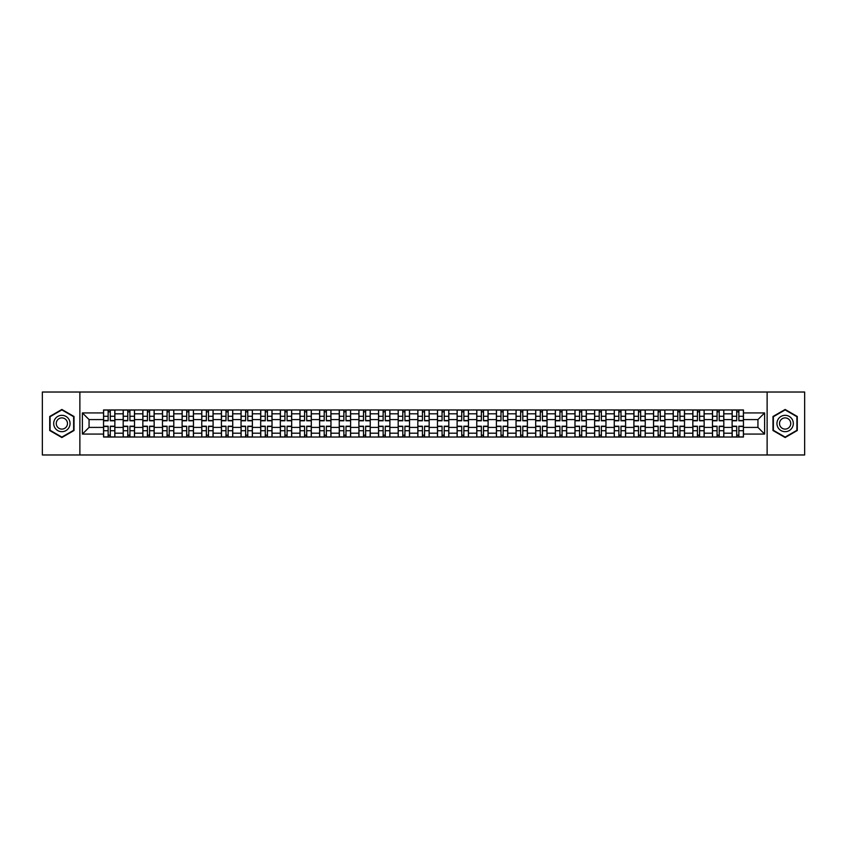 <?xml version="1.0" encoding="UTF-8"?>
<svg xmlns="http://www.w3.org/2000/svg" width="847" height="847" viewBox="0 0 847 847"><rect width="100%" height="100%" fill="white"/><g stroke="black" fill="none" stroke-linecap="round" stroke-linejoin="round"><path stroke-width="1.27" d="M767.128 454.977L804.65 454.977L804.65 392.023L42.35 392.023L42.35 454.977L767.128 454.977L767.128 392.023M123.186 437.031L123.186 413.802L114.874 413.802L114.874 437.031M114.874 413.802L114.874 409.969M123.186 413.802L123.186 409.969M134.525 409.969L134.525 437.031M142.836 437.031L142.836 409.969M154.165 409.969L154.165 437.031M162.476 437.031L162.476 409.969M173.804 409.969L173.804 437.031M182.116 437.031L182.116 409.969M193.455 409.969L193.455 437.031M201.755 437.031L201.755 409.969M213.095 409.969L213.095 437.031M221.406 437.031L221.406 409.969M232.734 409.969L232.734 437.031M241.046 437.031L241.046 409.969M252.374 409.969L252.374 437.031M260.685 437.031L260.685 409.969M272.025 409.969L272.025 437.031M280.336 437.031L280.336 409.969M291.664 409.969L291.664 437.031M299.976 437.031L299.976 409.969M311.304 409.969L311.304 437.031M319.615 437.031L319.615 409.969M330.955 409.969L330.955 437.031M339.266 437.031L339.266 409.969M350.594 409.969L350.594 437.031M358.906 437.031L358.906 409.969M370.234 409.969L370.234 437.031M378.545 437.031L378.545 409.969M389.885 409.969L389.885 437.031M398.196 437.031L398.196 409.969M409.525 409.969L409.525 437.031M417.836 437.031L417.836 409.969M429.164 409.969L429.164 437.031M437.476 437.031L437.476 409.969M448.804 409.969L448.804 437.031M457.115 437.031L457.115 409.969M468.455 409.969L468.455 437.031M476.766 437.031L476.766 409.969M488.094 409.969L488.094 437.031M496.406 437.031L496.406 409.969M507.734 409.969L507.734 437.031M516.045 437.031L516.045 409.969M527.385 409.969L527.385 437.031M535.696 437.031L535.696 409.969M547.024 409.969L547.024 437.031M555.336 437.031L555.336 409.969M566.664 409.969L566.664 437.031M574.975 437.031L574.975 409.969M586.315 409.969L586.315 437.031M594.626 437.031L594.626 409.969M605.954 409.969L605.954 437.031M614.266 437.031L614.266 409.969M625.594 409.969L625.594 437.031M633.905 437.031L633.905 409.969M645.245 409.969L645.245 437.031M653.545 437.031L653.545 409.969M664.884 409.969L664.884 437.031M673.196 437.031L673.196 409.969M684.524 409.969L684.524 437.031M692.835 437.031L692.835 409.969M704.164 409.969L704.164 437.031M712.475 437.031L712.475 409.969M723.814 409.969L723.814 437.031M732.126 437.031L732.126 409.969M732.126 427.407L723.814 427.407M712.475 427.407L704.164 427.407M692.835 427.407L684.524 427.407M673.196 427.407L664.884 427.407M653.545 427.407L645.245 427.407M633.905 427.407L625.594 427.407M614.266 427.407L605.954 427.407M594.626 427.407L586.315 427.407M574.975 427.407L566.664 427.407M555.336 427.407L547.024 427.407M535.696 427.407L527.385 427.407M516.045 427.407L507.734 427.407M496.406 427.407L488.094 427.407M476.766 427.407L468.455 427.407M457.115 427.407L448.804 427.407M437.476 427.407L429.164 427.407M417.836 427.407L409.525 427.407M398.196 427.407L389.885 427.407M378.545 427.407L370.234 427.407M358.906 427.407L350.594 427.407M339.266 427.407L330.955 427.407M319.615 427.407L311.304 427.407M299.976 427.407L291.664 427.407M280.336 427.407L272.025 427.407M260.685 427.407L252.374 427.407M241.046 427.407L232.734 427.407M221.406 427.407L213.095 427.407M201.755 427.407L193.455 427.407M182.116 427.407L173.804 427.407M162.476 427.407L154.165 427.407M142.836 427.407L134.525 427.407M123.186 427.407L114.874 427.407M732.126 419.593L723.814 419.593M712.475 419.593L704.164 419.593M692.835 419.593L684.524 419.593M673.196 419.593L664.884 419.593M653.545 419.593L645.245 419.593M633.905 419.593L625.594 419.593M614.266 419.593L605.954 419.593M594.626 419.593L586.315 419.593M574.975 419.593L566.664 419.593M555.336 419.593L547.024 419.593M535.696 419.593L527.385 419.593M516.045 419.593L507.734 419.593M496.406 419.593L488.094 419.593M476.766 419.593L468.455 419.593M457.115 419.593L448.804 419.593M437.476 419.593L429.164 419.593M417.836 419.593L409.525 419.593M398.196 419.593L389.885 419.593M378.545 419.593L370.234 419.593M358.906 419.593L350.594 419.593M339.266 419.593L330.955 419.593M319.615 419.593L311.304 419.593M299.976 419.593L291.664 419.593M280.336 419.593L272.025 419.593M260.685 419.593L252.374 419.593M241.046 419.593L232.734 419.593M221.406 419.593L213.095 419.593M201.755 419.593L193.455 419.593M182.116 419.593L173.804 419.593M162.476 419.593L154.165 419.593M142.836 419.593L134.525 419.593M123.186 419.593L114.874 419.593M89.062 427.407L103.546 427.407L103.546 419.593L89.062 419.593L89.062 427.407L82.392 434.077L82.392 412.923L103.546 412.923L103.546 419.593M743.454 419.593L743.454 427.407L757.938 427.407L757.938 419.593L743.454 419.593L743.454 409.969L103.546 409.969L103.546 412.923M743.454 412.923L764.608 412.923L764.608 434.077L743.454 434.077L743.454 427.407M103.546 427.407L103.546 437.031L743.454 437.031L743.454 434.077M103.546 434.077L82.392 434.077M79.872 454.977L79.872 392.023M74.017 416.48L61.863 409.472L49.719 416.48L49.719 430.52L61.863 437.528L74.017 430.52L74.017 416.48M797.281 416.48L785.137 409.472L772.983 416.48L772.983 430.52L785.137 437.528L797.281 430.52L797.281 416.48M110.279 435.146L108.141 435.146M108.141 411.854L110.279 411.854M129.93 435.146L127.781 435.146M127.781 411.854L129.93 411.854M149.57 435.146L147.431 435.146M147.431 411.854L149.57 411.854M169.209 435.146L167.071 435.146M167.071 411.854L169.209 411.854M188.849 435.146L186.711 435.146M186.711 411.854L188.849 411.854M208.5 435.146L206.361 435.146M206.361 411.854L208.5 411.854M228.139 435.146L226.001 435.146M226.001 411.854L228.139 411.854M247.779 435.146L245.641 435.146M245.641 411.854L247.779 411.854M267.43 435.146L265.28 435.146M265.28 411.854L267.43 411.854M287.069 435.146L284.931 435.146M284.931 411.854L287.069 411.854M306.709 435.146L304.571 435.146M304.571 411.854L306.709 411.854M326.36 435.146L324.21 435.146M324.21 411.854L326.36 411.854M346 435.146L343.861 435.146M343.861 411.854L346 411.854M365.639 435.146L363.501 435.146M363.501 411.854L365.639 411.854M385.279 435.146L383.14 435.146M383.14 411.854L385.279 411.854M404.93 435.146L402.791 435.146M402.791 411.854L404.93 411.854M424.569 435.146L422.431 435.146M422.431 411.854L424.569 411.854M444.209 435.146L442.07 435.146M442.07 411.854L444.209 411.854M463.86 435.146L461.721 435.146M461.721 411.854L463.86 411.854M483.499 435.146L481.361 435.146M481.361 411.854L483.499 411.854M503.139 435.146L501.001 435.146M501.001 411.854L503.139 411.854M522.79 435.146L520.64 435.146M520.64 411.854L522.79 411.854M542.429 435.146L540.291 435.146M540.291 411.854L542.429 411.854M562.069 435.146L559.931 435.146M559.931 411.854L562.069 411.854M581.72 435.146L579.57 435.146M579.57 411.854L581.72 411.854M601.359 435.146L599.221 435.146M599.221 411.854L601.359 411.854M620.999 435.146L618.861 435.146M618.861 411.854L620.999 411.854M640.639 435.146L638.5 435.146M638.5 411.854L640.639 411.854M660.289 435.146L658.151 435.146M658.151 411.854L660.289 411.854M679.929 435.146L677.791 435.146M677.791 411.854L679.929 411.854M699.569 435.146L697.43 435.146M697.43 411.854L699.569 411.854M719.219 435.146L717.07 435.146M717.07 411.854L719.219 411.854M738.859 435.146L736.721 435.146M736.721 411.854L738.859 411.854M82.392 412.923L89.062 419.593M757.938 427.407L764.608 434.077M757.938 419.593L764.608 412.923M110.279 420.79L110.279 410.086L114.811 410.086L114.811 420.79L110.279 420.79M108.141 411.727L110.279 411.727M108.141 410.086L103.609 410.086L103.609 420.79L108.141 420.79L108.141 410.086L110.279 410.086M108.141 426.21L108.141 436.914L103.609 436.914L103.609 426.21L108.141 426.21M110.279 435.273L108.141 435.273M110.279 436.914L114.811 436.914L114.811 426.21L110.279 426.21L110.279 436.914L108.141 436.914M129.93 420.79L129.93 410.086L134.461 410.086L134.461 420.79L129.93 420.79M127.781 411.727L129.93 411.727M127.781 410.086L123.249 410.086L123.249 420.79L127.781 420.79L127.781 410.086L129.93 410.086M149.57 420.79L149.57 410.086L154.101 410.086L154.101 420.79L149.57 420.79M147.431 411.727L149.57 411.727M147.431 410.086L142.899 410.086L142.899 420.79L147.431 420.79L147.431 410.086L149.57 410.086M169.209 420.79L169.209 410.086L173.741 410.086L173.741 420.79L169.209 420.79M167.071 411.727L169.209 411.727M167.071 410.086L162.539 410.086L162.539 420.79L167.071 420.79L167.071 410.086L169.209 410.086M54.78 427.597A8.184 8.184 0 0 0 65.96 430.583A8.184 8.184 0 0 0 68.956 419.403A8.184 8.184 0 0 0 57.776 416.417A8.184 8.184 0 0 0 54.78 427.597M57.014 426.306A5.601 5.601 0 0 0 64.668 428.349A5.601 5.601 0 0 0 66.722 420.694A5.601 5.601 0 0 0 59.068 418.651A5.601 5.601 0 0 0 57.014 426.306M61.863 409.906L73.636 416.703L73.636 430.297L61.863 437.094L50.089 430.297L50.089 416.703L61.863 409.906M778.044 427.597A8.184 8.184 0 0 0 789.224 430.583A8.184 8.184 0 0 0 792.22 419.403A8.184 8.184 0 0 0 781.04 416.417A8.184 8.184 0 0 0 778.044 427.597M780.278 426.306A5.601 5.601 0 0 0 787.932 428.349A5.601 5.601 0 0 0 789.986 420.694A5.601 5.601 0 0 0 782.332 418.651A5.601 5.601 0 0 0 780.278 426.306M785.137 409.906L796.911 416.703L796.911 430.297L785.137 437.094L773.364 430.297L773.364 416.703L785.137 409.906M127.781 426.21L127.781 436.914L123.249 436.914L123.249 426.21L127.781 426.21M129.93 435.273L127.781 435.273M129.93 436.914L134.461 436.914L134.461 426.21L129.93 426.21L129.93 436.914L127.781 436.914M147.431 426.21L147.431 436.914L142.899 436.914L142.899 426.21L147.431 426.21M149.57 435.273L147.431 435.273M149.57 436.914L154.101 436.914L154.101 426.21L149.57 426.21L149.57 436.914L147.431 436.914M167.071 426.21L167.071 436.914L162.539 436.914L162.539 426.21L167.071 426.21M169.209 435.273L167.071 435.273M169.209 436.914L173.741 436.914L173.741 426.21L169.209 426.21L169.209 436.914L167.071 436.914M188.849 420.79L188.849 410.086L193.391 410.086L193.391 420.79L188.849 420.79M186.711 411.727L188.849 411.727M186.711 410.086L182.179 410.086L182.179 420.79L186.711 420.79L186.711 410.086L188.849 410.086M208.5 420.79L208.5 410.086L213.031 410.086L213.031 420.79L208.5 420.79M206.361 411.727L208.5 411.727M206.361 410.086L201.819 410.086L201.819 420.79L206.361 420.79L206.361 410.086L208.5 410.086M186.711 426.21L186.711 436.914L182.179 436.914L182.179 426.21L186.711 426.21M188.849 435.273L186.711 435.273M188.849 436.914L193.391 436.914L193.391 426.21L188.849 426.21L188.849 436.914L186.711 436.914M206.361 426.21L206.361 436.914L201.819 436.914L201.819 426.21L206.361 426.21M208.5 435.273L206.361 435.273M208.5 436.914L213.031 436.914L213.031 426.21L208.5 426.21L208.5 436.914L206.361 436.914M228.139 420.79L228.139 410.086L232.671 410.086L232.671 420.79L228.139 420.79M226.001 411.727L228.139 411.727M226.001 410.086L221.469 410.086L221.469 420.79L226.001 420.79L226.001 410.086L228.139 410.086M247.779 420.79L247.779 410.086L252.321 410.086L252.321 420.79L247.779 420.79M245.641 411.727L247.779 411.727M245.641 410.086L241.109 410.086L241.109 420.79L245.641 420.79L245.641 410.086L247.779 410.086M267.43 420.79L267.43 410.086L271.961 410.086L271.961 420.79L267.43 420.79M265.28 411.727L267.43 411.727M265.28 410.086L260.749 410.086L260.749 420.79L265.28 420.79L265.28 410.086L267.43 410.086M287.069 420.79L287.069 410.086L291.601 410.086L291.601 420.79L287.069 420.79M284.931 411.727L287.069 411.727M284.931 410.086L280.399 410.086L280.399 420.79L284.931 420.79L284.931 410.086L287.069 410.086M306.709 420.79L306.709 410.086L311.241 410.086L311.241 420.79L306.709 420.79M304.571 411.727L306.709 411.727M304.571 410.086L300.039 410.086L300.039 420.79L304.571 420.79L304.571 410.086L306.709 410.086M326.36 420.79L326.36 410.086L330.891 410.086L330.891 420.79L326.36 420.79M324.21 411.727L326.36 411.727M324.21 410.086L319.679 410.086L319.679 420.79L324.21 420.79L324.21 410.086L326.36 410.086M346 420.79L346 410.086L350.531 410.086L350.531 420.79L346 420.79M343.861 411.727L346 411.727M343.861 410.086L339.329 410.086L339.329 420.79L343.861 420.79L343.861 410.086L346 410.086M365.639 420.79L365.639 410.086L370.171 410.086L370.171 420.79L365.639 420.79M363.501 411.727L365.639 411.727M363.501 410.086L358.969 410.086L358.969 420.79L363.501 420.79L363.501 410.086L365.639 410.086M226.001 426.21L226.001 436.914L221.469 436.914L221.469 426.21L226.001 426.21M228.139 435.273L226.001 435.273M228.139 436.914L232.671 436.914L232.671 426.21L228.139 426.21L228.139 436.914L226.001 436.914M245.641 426.21L245.641 436.914L241.109 436.914L241.109 426.21L245.641 426.21M247.779 435.273L245.641 435.273M247.779 436.914L252.321 436.914L252.321 426.21L247.779 426.21L247.779 436.914L245.641 436.914M265.28 426.21L265.28 436.914L260.749 436.914L260.749 426.21L265.28 426.21M267.43 435.273L265.28 435.273M267.43 436.914L271.961 436.914L271.961 426.21L267.43 426.21L267.43 436.914L265.28 436.914M284.931 426.21L284.931 436.914L280.399 436.914L280.399 426.21L284.931 426.21M287.069 435.273L284.931 435.273M287.069 436.914L291.601 436.914L291.601 426.21L287.069 426.21L287.069 436.914L284.931 436.914M304.571 426.21L304.571 436.914L300.039 436.914L300.039 426.21L304.571 426.21M306.709 435.273L304.571 435.273M306.709 436.914L311.241 436.914L311.241 426.21L306.709 426.21L306.709 436.914L304.571 436.914M324.21 426.21L324.21 436.914L319.679 436.914L319.679 426.21L324.21 426.21M326.36 435.273L324.21 435.273M326.36 436.914L330.891 436.914L330.891 426.21L326.36 426.21L326.36 436.914L324.21 436.914M343.861 426.21L343.861 436.914L339.329 436.914L339.329 426.21L343.861 426.21M346 435.273L343.861 435.273M346 436.914L350.531 436.914L350.531 426.21L346 426.21L346 436.914L343.861 436.914M363.501 426.21L363.501 436.914L358.969 436.914L358.969 426.21L363.501 426.21M365.639 435.273L363.501 435.273M365.639 436.914L370.171 436.914L370.171 426.21L365.639 426.21L365.639 436.914L363.501 436.914M385.279 420.79L385.279 410.086L389.821 410.086L389.821 420.79L385.279 420.79M383.14 411.727L385.279 411.727M383.14 410.086L378.609 410.086L378.609 420.79L383.14 420.79L383.14 410.086L385.279 410.086M404.93 420.79L404.93 410.086L409.461 410.086L409.461 420.79L404.93 420.79M402.791 411.727L404.93 411.727M402.791 410.086L398.249 410.086L398.249 420.79L402.791 420.79L402.791 410.086L404.93 410.086M424.569 420.79L424.569 410.086L429.101 410.086L429.101 420.79L424.569 420.79M422.431 411.727L424.569 411.727M422.431 410.086L417.899 410.086L417.899 420.79L422.431 420.79L422.431 410.086L424.569 410.086M444.209 420.79L444.209 410.086L448.751 410.086L448.751 420.79L444.209 420.79M442.07 411.727L444.209 411.727M442.07 410.086L437.539 410.086L437.539 420.79L442.07 420.79L442.07 410.086L444.209 410.086M463.86 420.79L463.86 410.086L468.391 410.086L468.391 420.79L463.86 420.79M461.721 411.727L463.86 411.727M461.721 410.086L457.179 410.086L457.179 420.79L461.721 420.79L461.721 410.086L463.86 410.086M483.499 420.79L483.499 410.086L488.031 410.086L488.031 420.79L483.499 420.79M481.361 411.727L483.499 411.727M481.361 410.086L476.829 410.086L476.829 420.79L481.361 420.79L481.361 410.086L483.499 410.086M503.139 420.79L503.139 410.086L507.671 410.086L507.671 420.79L503.139 420.79M501.001 411.727L503.139 411.727M501.001 410.086L496.469 410.086L496.469 420.79L501.001 420.79L501.001 410.086L503.139 410.086M522.79 420.79L522.79 410.086L527.321 410.086L527.321 420.79L522.79 420.79M520.64 411.727L522.79 411.727M520.64 410.086L516.109 410.086L516.109 420.79L520.64 420.79L520.64 410.086L522.79 410.086M542.429 420.79L542.429 410.086L546.961 410.086L546.961 420.79L542.429 420.79M540.291 411.727L542.429 411.727M540.291 410.086L535.759 410.086L535.759 420.79L540.291 420.79L540.291 410.086L542.429 410.086M562.069 420.79L562.069 410.086L566.601 410.086L566.601 420.79L562.069 420.79M559.931 411.727L562.069 411.727M559.931 410.086L555.399 410.086L555.399 420.79L559.931 420.79L559.931 410.086L562.069 410.086M581.72 420.79L581.72 410.086L586.251 410.086L586.251 420.79L581.72 420.79M579.57 411.727L581.72 411.727M579.57 410.086L575.039 410.086L575.039 420.79L579.57 420.79L579.57 410.086L581.72 410.086M601.359 420.79L601.359 410.086L605.891 410.086L605.891 420.79L601.359 420.79M599.221 411.727L601.359 411.727M599.221 410.086L594.679 410.086L594.679 420.79L599.221 420.79L599.221 410.086L601.359 410.086M620.999 420.79L620.999 410.086L625.531 410.086L625.531 420.79L620.999 420.79M618.861 411.727L620.999 411.727M618.861 410.086L614.329 410.086L614.329 420.79L618.861 420.79L618.861 410.086L620.999 410.086M640.639 420.79L640.639 410.086L645.181 410.086L645.181 420.79L640.639 420.79M638.5 411.727L640.639 411.727M638.5 410.086L633.969 410.086L633.969 420.79L638.5 420.79L638.5 410.086L640.639 410.086M660.289 420.79L660.289 410.086L664.821 410.086L664.821 420.79L660.289 420.79M658.151 411.727L660.289 411.727M658.151 410.086L653.609 410.086L653.609 420.79L658.151 420.79L658.151 410.086L660.289 410.086M383.14 426.21L383.14 436.914L378.609 436.914L378.609 426.21L383.14 426.21M385.279 435.273L383.14 435.273M385.279 436.914L389.821 436.914L389.821 426.21L385.279 426.21L385.279 436.914L383.14 436.914M402.791 426.21L402.791 436.914L398.249 436.914L398.249 426.21L402.791 426.21M404.93 435.273L402.791 435.273M404.93 436.914L409.461 436.914L409.461 426.21L404.93 426.21L404.93 436.914L402.791 436.914M422.431 426.21L422.431 436.914L417.899 436.914L417.899 426.21L422.431 426.21M424.569 435.273L422.431 435.273M424.569 436.914L429.101 436.914L429.101 426.21L424.569 426.21L424.569 436.914L422.431 436.914M442.07 426.21L442.07 436.914L437.539 436.914L437.539 426.21L442.07 426.21M444.209 435.273L442.07 435.273M444.209 436.914L448.751 436.914L448.751 426.21L444.209 426.21L444.209 436.914L442.07 436.914M461.721 426.21L461.721 436.914L457.179 436.914L457.179 426.21L461.721 426.21M463.86 435.273L461.721 435.273M463.86 436.914L468.391 436.914L468.391 426.21L463.86 426.21L463.86 436.914L461.721 436.914M481.361 426.21L481.361 436.914L476.829 436.914L476.829 426.21L481.361 426.21M483.499 435.273L481.361 435.273M483.499 436.914L488.031 436.914L488.031 426.21L483.499 426.21L483.499 436.914L481.361 436.914M501.001 426.21L501.001 436.914L496.469 436.914L496.469 426.21L501.001 426.21M503.139 435.273L501.001 435.273M503.139 436.914L507.671 436.914L507.671 426.21L503.139 426.21L503.139 436.914L501.001 436.914M520.64 426.21L520.64 436.914L516.109 436.914L516.109 426.21L520.64 426.21M522.79 435.273L520.64 435.273M522.79 436.914L527.321 436.914L527.321 426.21L522.79 426.21L522.79 436.914L520.64 436.914M540.291 426.21L540.291 436.914L535.759 436.914L535.759 426.21L540.291 426.21M542.429 435.273L540.291 435.273M542.429 436.914L546.961 436.914L546.961 426.21L542.429 426.21L542.429 436.914L540.291 436.914M559.931 426.21L559.931 436.914L555.399 436.914L555.399 426.21L559.931 426.21M562.069 435.273L559.931 435.273M562.069 436.914L566.601 436.914L566.601 426.21L562.069 426.21L562.069 436.914L559.931 436.914M579.57 426.21L579.57 436.914L575.039 436.914L575.039 426.21L579.57 426.21M581.72 435.273L579.57 435.273M581.72 436.914L586.251 436.914L586.251 426.21L581.72 426.21L581.72 436.914L579.57 436.914M599.221 426.21L599.221 436.914L594.679 436.914L594.679 426.21L599.221 426.21M601.359 435.273L599.221 435.273M601.359 436.914L605.891 436.914L605.891 426.21L601.359 426.21L601.359 436.914L599.221 436.914M618.861 426.21L618.861 436.914L614.329 436.914L614.329 426.21L618.861 426.21M620.999 435.273L618.861 435.273M620.999 436.914L625.531 436.914L625.531 426.21L620.999 426.21L620.999 436.914L618.861 436.914M638.5 426.21L638.5 436.914L633.969 436.914L633.969 426.21L638.5 426.21M640.639 435.273L638.5 435.273M640.639 436.914L645.181 436.914L645.181 426.21L640.639 426.21L640.639 436.914L638.5 436.914M658.151 426.21L658.151 436.914L653.609 436.914L653.609 426.21L658.151 426.21M660.289 435.273L658.151 435.273M660.289 436.914L664.821 436.914L664.821 426.21L660.289 426.21L660.289 436.914L658.151 436.914M679.929 420.79L679.929 410.086L684.461 410.086L684.461 420.79L679.929 420.79M677.791 411.727L679.929 411.727M677.791 410.086L673.259 410.086L673.259 420.79L677.791 420.79L677.791 410.086L679.929 410.086M677.791 426.21L677.791 436.914L673.259 436.914L673.259 426.21L677.791 426.21M679.929 435.273L677.791 435.273M679.929 436.914L684.461 436.914L684.461 426.21L679.929 426.21L679.929 436.914L677.791 436.914M699.569 420.79L699.569 410.086L704.101 410.086L704.101 420.79L699.569 420.79M697.43 411.727L699.569 411.727M697.43 410.086L692.899 410.086L692.899 420.79L697.43 420.79L697.43 410.086L699.569 410.086M697.43 426.21L697.43 436.914L692.899 436.914L692.899 426.21L697.43 426.21M699.569 435.273L697.43 435.273M699.569 436.914L704.101 436.914L704.101 426.21L699.569 426.21L699.569 436.914L697.43 436.914M719.219 420.79L719.219 410.086L723.751 410.086L723.751 420.79L719.219 420.79M717.07 411.727L719.219 411.727M717.07 410.086L712.539 410.086L712.539 420.79L717.07 420.79L717.07 410.086L719.219 410.086M717.07 426.21L717.07 436.914L712.539 436.914L712.539 426.21L717.07 426.21M719.219 435.273L717.07 435.273M719.219 436.914L723.751 436.914L723.751 426.21L719.219 426.21L719.219 436.914L717.07 436.914M738.859 420.79L738.859 410.086L743.391 410.086L743.391 420.79L738.859 420.79M736.721 411.727L738.859 411.727M736.721 410.086L732.189 410.086L732.189 420.79L736.721 420.79L736.721 410.086L738.859 410.086M736.721 426.21L736.721 436.914L732.189 436.914L732.189 426.21L736.721 426.21M738.859 435.273L736.721 435.273M738.859 436.914L743.391 436.914L743.391 426.21L738.859 426.21L738.859 436.914L736.721 436.914M712.475 413.802L704.164 413.802M692.835 413.802L684.524 413.802M673.196 413.802L664.884 413.802M653.545 413.802L645.245 413.802M633.905 413.802L625.594 413.802M614.266 413.802L605.954 413.802M594.626 413.802L586.315 413.802M574.975 413.802L566.664 413.802M555.336 413.802L547.024 413.802M535.696 413.802L527.385 413.802M516.045 413.802L507.734 413.802M496.406 413.802L488.094 413.802M476.766 413.802L468.455 413.802M457.115 413.802L448.804 413.802M437.476 413.802L429.164 413.802M417.836 413.802L409.525 413.802M398.196 413.802L389.885 413.802M378.545 413.802L370.234 413.802M358.906 413.802L350.594 413.802M339.266 413.802L330.955 413.802M319.615 413.802L311.304 413.802M299.976 413.802L291.664 413.802M280.336 413.802L272.025 413.802M260.685 413.802L252.374 413.802M241.046 413.802L232.734 413.802M221.406 413.802L213.095 413.802M201.755 413.802L193.455 413.802M182.116 413.802L173.804 413.802M162.476 413.802L154.165 413.802M142.836 413.802L134.525 413.802M732.126 413.802L723.814 413.802M712.475 433.198L704.164 433.198M692.835 433.198L684.524 433.198M673.196 433.198L664.884 433.198M653.545 433.198L645.245 433.198M633.905 433.198L625.594 433.198M614.266 433.198L605.954 433.198M594.626 433.198L586.315 433.198M574.975 433.198L566.664 433.198M555.336 433.198L547.024 433.198M535.696 433.198L527.385 433.198M516.045 433.198L507.734 433.198M496.406 433.198L488.094 433.198M476.766 433.198L468.455 433.198M457.115 433.198L448.804 433.198M437.476 433.198L429.164 433.198M417.836 433.198L409.525 433.198M398.196 433.198L389.885 433.198M378.545 433.198L370.234 433.198M358.906 433.198L350.594 433.198M339.266 433.198L330.955 433.198M319.615 433.198L311.304 433.198M299.976 433.198L291.664 433.198M280.336 433.198L272.025 433.198M260.685 433.198L252.374 433.198M241.046 433.198L232.734 433.198M221.406 433.198L213.095 433.198M201.755 433.198L193.455 433.198M182.116 433.198L173.804 433.198M162.476 433.198L154.165 433.198M142.836 433.198L134.525 433.198M123.186 433.198L114.874 433.198M732.126 433.198L723.814 433.198M110.279 420.525L114.811 420.525M110.279 416.279L114.811 416.279M103.609 420.525L108.141 420.525M103.609 416.279L108.141 416.279M108.141 426.475L103.609 426.475M108.141 430.721L103.609 430.721M114.811 426.475L110.279 426.475M114.811 430.721L110.279 430.721M129.93 420.525L134.461 420.525M129.93 416.279L134.461 416.279M123.249 420.525L127.781 420.525M123.249 416.279L127.781 416.279M149.57 420.525L154.101 420.525M149.57 416.279L154.101 416.279M142.899 420.525L147.431 420.525M142.899 416.279L147.431 416.279M169.209 420.525L173.741 420.525M169.209 416.279L173.741 416.279M162.539 420.525L167.071 420.525M162.539 416.279L167.071 416.279M127.781 426.475L123.249 426.475M127.781 430.721L123.249 430.721M134.461 426.475L129.93 426.475M134.461 430.721L129.93 430.721M147.431 426.475L142.899 426.475M147.431 430.721L142.899 430.721M154.101 426.475L149.57 426.475M154.101 430.721L149.57 430.721M167.071 426.475L162.539 426.475M167.071 430.721L162.539 430.721M173.741 426.475L169.209 426.475M173.741 430.721L169.209 430.721M188.849 420.525L193.391 420.525M188.849 416.279L193.391 416.279M182.179 420.525L186.711 420.525M182.179 416.279L186.711 416.279M208.5 420.525L213.031 420.525M208.5 416.279L213.031 416.279M201.819 420.525L206.361 420.525M201.819 416.279L206.361 416.279M186.711 426.475L182.179 426.475M186.711 430.721L182.179 430.721M193.391 426.475L188.849 426.475M193.391 430.721L188.849 430.721M206.361 426.475L201.819 426.475M206.361 430.721L201.819 430.721M213.031 426.475L208.5 426.475M213.031 430.721L208.5 430.721M228.139 420.525L232.671 420.525M228.139 416.279L232.671 416.279M221.469 420.525L226.001 420.525M221.469 416.279L226.001 416.279M247.779 420.525L252.321 420.525M247.779 416.279L252.321 416.279M241.109 420.525L245.641 420.525M241.109 416.279L245.641 416.279M267.43 420.525L271.961 420.525M267.43 416.279L271.961 416.279M260.749 420.525L265.28 420.525M260.749 416.279L265.28 416.279M287.069 420.525L291.601 420.525M287.069 416.279L291.601 416.279M280.399 420.525L284.931 420.525M280.399 416.279L284.931 416.279M306.709 420.525L311.241 420.525M306.709 416.279L311.241 416.279M300.039 420.525L304.571 420.525M300.039 416.279L304.571 416.279M326.36 420.525L330.891 420.525M326.36 416.279L330.891 416.279M319.679 420.525L324.21 420.525M319.679 416.279L324.21 416.279M346 420.525L350.531 420.525M346 416.279L350.531 416.279M339.329 420.525L343.861 420.525M339.329 416.279L343.861 416.279M365.639 420.525L370.171 420.525M365.639 416.279L370.171 416.279M358.969 420.525L363.501 420.525M358.969 416.279L363.501 416.279M226.001 426.475L221.469 426.475M226.001 430.721L221.469 430.721M232.671 426.475L228.139 426.475M232.671 430.721L228.139 430.721M245.641 426.475L241.109 426.475M245.641 430.721L241.109 430.721M252.321 426.475L247.779 426.475M252.321 430.721L247.779 430.721M265.28 426.475L260.749 426.475M265.28 430.721L260.749 430.721M271.961 426.475L267.43 426.475M271.961 430.721L267.43 430.721M284.931 426.475L280.399 426.475M284.931 430.721L280.399 430.721M291.601 426.475L287.069 426.475M291.601 430.721L287.069 430.721M304.571 426.475L300.039 426.475M304.571 430.721L300.039 430.721M311.241 426.475L306.709 426.475M311.241 430.721L306.709 430.721M324.21 426.475L319.679 426.475M324.21 430.721L319.679 430.721M330.891 426.475L326.36 426.475M330.891 430.721L326.36 430.721M343.861 426.475L339.329 426.475M343.861 430.721L339.329 430.721M350.531 426.475L346 426.475M350.531 430.721L346 430.721M363.501 426.475L358.969 426.475M363.501 430.721L358.969 430.721M370.171 426.475L365.639 426.475M370.171 430.721L365.639 430.721M385.279 420.525L389.821 420.525M385.279 416.279L389.821 416.279M378.609 420.525L383.14 420.525M378.609 416.279L383.14 416.279M404.93 420.525L409.461 420.525M404.93 416.279L409.461 416.279M398.249 420.525L402.791 420.525M398.249 416.279L402.791 416.279M424.569 420.525L429.101 420.525M424.569 416.279L429.101 416.279M417.899 420.525L422.431 420.525M417.899 416.279L422.431 416.279M444.209 420.525L448.751 420.525M444.209 416.279L448.751 416.279M437.539 420.525L442.07 420.525M437.539 416.279L442.07 416.279M463.86 420.525L468.391 420.525M463.86 416.279L468.391 416.279M457.179 420.525L461.721 420.525M457.179 416.279L461.721 416.279M483.499 420.525L488.031 420.525M483.499 416.279L488.031 416.279M476.829 420.525L481.361 420.525M476.829 416.279L481.361 416.279M503.139 420.525L507.671 420.525M503.139 416.279L507.671 416.279M496.469 420.525L501.001 420.525M496.469 416.279L501.001 416.279M522.79 420.525L527.321 420.525M522.79 416.279L527.321 416.279M516.109 420.525L520.64 420.525M516.109 416.279L520.64 416.279M542.429 420.525L546.961 420.525M542.429 416.279L546.961 416.279M535.759 420.525L540.291 420.525M535.759 416.279L540.291 416.279M562.069 420.525L566.601 420.525M562.069 416.279L566.601 416.279M555.399 420.525L559.931 420.525M555.399 416.279L559.931 416.279M581.72 420.525L586.251 420.525M581.72 416.279L586.251 416.279M575.039 420.525L579.57 420.525M575.039 416.279L579.57 416.279M601.359 420.525L605.891 420.525M601.359 416.279L605.891 416.279M594.679 420.525L599.221 420.525M594.679 416.279L599.221 416.279M620.999 420.525L625.531 420.525M620.999 416.279L625.531 416.279M614.329 420.525L618.861 420.525M614.329 416.279L618.861 416.279M640.639 420.525L645.181 420.525M640.639 416.279L645.181 416.279M633.969 420.525L638.5 420.525M633.969 416.279L638.5 416.279M660.289 420.525L664.821 420.525M660.289 416.279L664.821 416.279M653.609 420.525L658.151 420.525M653.609 416.279L658.151 416.279M383.14 426.475L378.609 426.475M383.14 430.721L378.609 430.721M389.821 426.475L385.279 426.475M389.821 430.721L385.279 430.721M402.791 426.475L398.249 426.475M402.791 430.721L398.249 430.721M409.461 426.475L404.93 426.475M409.461 430.721L404.93 430.721M422.431 426.475L417.899 426.475M422.431 430.721L417.899 430.721M429.101 426.475L424.569 426.475M429.101 430.721L424.569 430.721M442.07 426.475L437.539 426.475M442.07 430.721L437.539 430.721M448.751 426.475L444.209 426.475M448.751 430.721L444.209 430.721M461.721 426.475L457.179 426.475M461.721 430.721L457.179 430.721M468.391 426.475L463.86 426.475M468.391 430.721L463.86 430.721M481.361 426.475L476.829 426.475M481.361 430.721L476.829 430.721M488.031 426.475L483.499 426.475M488.031 430.721L483.499 430.721M501.001 426.475L496.469 426.475M501.001 430.721L496.469 430.721M507.671 426.475L503.139 426.475M507.671 430.721L503.139 430.721M520.64 426.475L516.109 426.475M520.64 430.721L516.109 430.721M527.321 426.475L522.79 426.475M527.321 430.721L522.79 430.721M540.291 426.475L535.759 426.475M540.291 430.721L535.759 430.721M546.961 426.475L542.429 426.475M546.961 430.721L542.429 430.721M559.931 426.475L555.399 426.475M559.931 430.721L555.399 430.721M566.601 426.475L562.069 426.475M566.601 430.721L562.069 430.721M579.57 426.475L575.039 426.475M579.57 430.721L575.039 430.721M586.251 426.475L581.72 426.475M586.251 430.721L581.72 430.721M599.221 426.475L594.679 426.475M599.221 430.721L594.679 430.721M605.891 426.475L601.359 426.475M605.891 430.721L601.359 430.721M618.861 426.475L614.329 426.475M618.861 430.721L614.329 430.721M625.531 426.475L620.999 426.475M625.531 430.721L620.999 430.721M638.5 426.475L633.969 426.475M638.5 430.721L633.969 430.721M645.181 426.475L640.639 426.475M645.181 430.721L640.639 430.721M658.151 426.475L653.609 426.475M658.151 430.721L653.609 430.721M664.821 426.475L660.289 426.475M664.821 430.721L660.289 430.721M679.929 420.525L684.461 420.525M679.929 416.279L684.461 416.279M673.259 420.525L677.791 420.525M673.259 416.279L677.791 416.279M677.791 426.475L673.259 426.475M677.791 430.721L673.259 430.721M684.461 426.475L679.929 426.475M684.461 430.721L679.929 430.721M699.569 420.525L704.101 420.525M699.569 416.279L704.101 416.279M692.899 420.525L697.43 420.525M692.899 416.279L697.43 416.279M697.43 426.475L692.899 426.475M697.43 430.721L692.899 430.721M704.101 426.475L699.569 426.475M704.101 430.721L699.569 430.721M719.219 420.525L723.751 420.525M719.219 416.279L723.751 416.279M712.539 420.525L717.07 420.525M712.539 416.279L717.07 416.279M717.07 426.475L712.539 426.475M717.07 430.721L712.539 430.721M723.751 426.475L719.219 426.475M723.751 430.721L719.219 430.721M738.859 420.525L743.391 420.525M738.859 416.279L743.391 416.279M732.189 420.525L736.721 420.525M732.189 416.279L736.721 416.279M736.721 426.475L732.189 426.475M736.721 430.721L732.189 430.721M743.391 426.475L738.859 426.475M743.391 430.721L738.859 430.721"/></g></svg>

